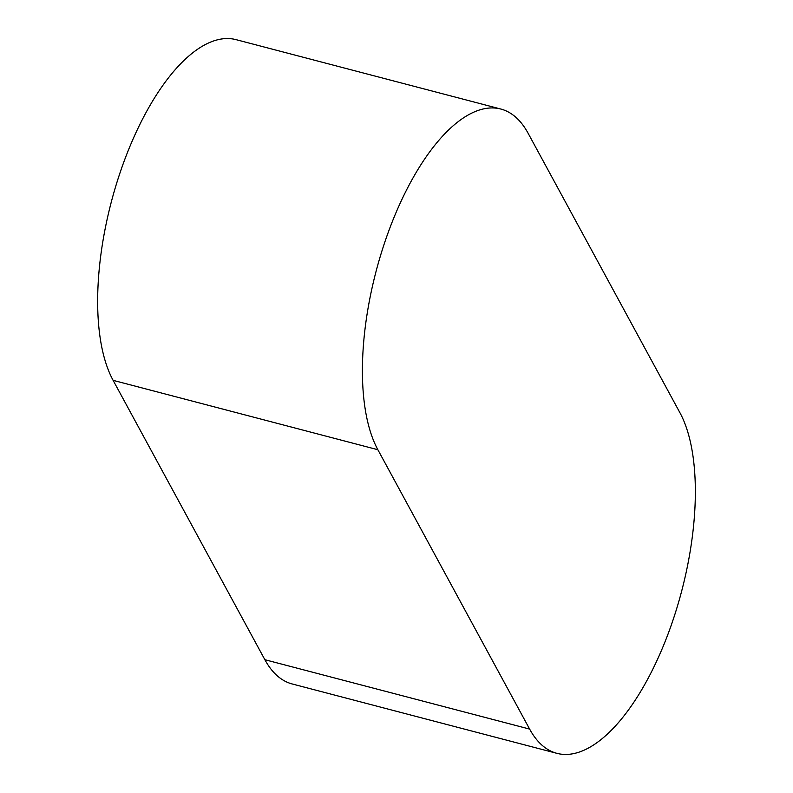 <?xml version="1.0" encoding="UTF-8"?>
<svg xmlns="http://www.w3.org/2000/svg" width="793" height="793" viewBox="0 0 793 793"><rect width="100%" height="100%" fill="white"/><g stroke="black" fill="none" stroke-linecap="round" stroke-linejoin="round"><path stroke-width="1.19" d="M377.864 449.73A188.645 79.518 -75.3 0 1 387.797 233.588A188.645 79.518 -75.3 0 1 500.819 109.037A188.645 79.518 -75.3 0 1 528.128 133.293L679.888 412.657A188.645 79.518 -75.3 0 1 669.966 628.799A188.645 79.518 -75.3 0 1 556.944 753.35A188.645 79.518 -75.3 0 1 529.635 729.094L377.864 449.73L113.112 380.343A188.645 79.518 -75.3 0 1 123.034 164.201A188.645 79.518 -75.3 0 1 236.056 39.65L500.819 109.037M556.944 753.35L292.181 683.962A188.645 79.518 -75.3 0 1 264.872 659.707L113.112 380.343M264.872 659.707L529.635 729.094"/></g></svg>
